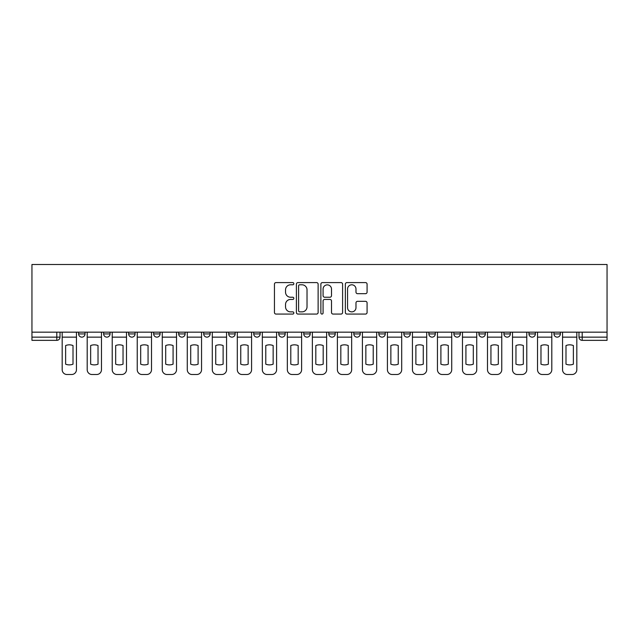 <?xml version="1.0" encoding="UTF-8"?>
<svg xmlns="http://www.w3.org/2000/svg" width="639" height="639" viewBox="0 0 639 639"><rect width="100%" height="100%" fill="white"/><g stroke="black" fill="none" stroke-linecap="round" stroke-linejoin="round"><path stroke-width="0.96" d="M293.844 283.692A1.102 1.102 0 0 0 292.742 282.59L276.016 282.59A1.574 1.574 0 0 0 274.443 284.163L274.443 312.495A1.574 1.574 0 0 0 276.016 314.068L292.742 314.068A1.102 1.102 0 0 0 293.844 312.974A1.102 1.102 0 0 0 292.742 311.872L290.577 311.872A5.04 5.04 0 0 1 285.537 306.832L285.537 304.468A5.04 5.04 0 0 1 290.577 299.435L292.742 299.435A1.102 1.102 0 0 0 293.844 298.333A1.102 1.102 0 0 0 292.742 297.231L290.577 297.231A5.04 5.04 0 0 1 285.537 292.191L285.537 289.826A5.04 5.04 0 0 1 290.577 284.794L292.742 284.794A1.102 1.102 0 0 0 293.844 283.692M353.822 332.168L353.822 333.933L360.236 333.933A3.211 3.211 0 0 1 357.025 337.144A3.211 3.211 0 0 1 353.822 333.933L353.822 332.168M278.764 332.168L278.764 333.933L285.178 333.933A3.211 3.211 0 0 1 281.975 337.144A3.211 3.211 0 0 1 278.764 333.933L278.764 332.168M228.73 332.168L228.73 333.933L235.144 333.933A3.211 3.211 0 0 1 231.933 337.144A3.211 3.211 0 0 1 228.73 333.933L228.73 332.168M203.713 332.168L203.713 333.933L210.127 333.933A3.211 3.211 0 0 1 206.916 337.144A3.211 3.211 0 0 1 203.713 333.933L203.713 332.168M153.672 332.168L153.672 333.933L160.085 333.933A3.211 3.211 0 0 1 156.882 337.144A3.211 3.211 0 0 1 153.672 333.933L153.672 332.168M365.508 293.684A1.574 1.574 0 0 0 367.082 292.111L367.082 284.163A1.574 1.574 0 0 0 365.508 282.59L346.929 282.59A1.574 1.574 0 0 0 345.356 284.163L345.356 312.495A1.574 1.574 0 0 0 346.929 314.068L365.508 314.068A1.574 1.574 0 0 0 367.082 312.495L367.082 302.894A1.574 1.574 0 0 0 365.508 301.32L357.552 301.32A1.574 1.574 0 0 0 355.979 302.894L355.979 307.655A4.209 4.209 0 0 1 351.769 311.872A4.209 4.209 0 0 1 347.56 307.655L347.56 289.004A4.209 4.209 0 0 1 351.769 284.794A4.209 4.209 0 0 1 355.979 289.004L355.979 292.111A1.574 1.574 0 0 0 357.552 293.684L365.508 293.684M607.05 332.168L31.95 332.168L31.95 264.49L607.05 264.49L607.05 340.347L582.193 340.347A3.211 3.211 0 0 1 578.982 337.144L607.05 337.144M318.126 284.163A1.574 1.574 0 0 0 316.545 282.59L297.974 282.59A1.574 1.574 0 0 0 296.4 284.163L296.4 312.495A1.574 1.574 0 0 0 297.974 314.068L316.545 314.068A1.574 1.574 0 0 0 318.126 312.495L318.126 284.163M322.455 282.59L341.026 282.59A1.574 1.574 0 0 1 342.6 284.163L342.6 312.495A1.574 1.574 0 0 1 341.026 314.068L333.079 314.068A1.574 1.574 0 0 1 331.505 312.495L331.505 301.009A1.574 1.574 0 0 0 329.932 299.435L324.652 299.435A1.574 1.574 0 0 0 323.078 301.009L323.078 312.974A1.102 1.102 0 0 1 321.976 314.068A1.102 1.102 0 0 1 320.874 312.974L320.874 284.163A1.574 1.574 0 0 1 322.455 282.59M578.982 332.168L578.982 337.144L578.982 332.168M60.018 332.168L60.018 337.144L60.018 332.168M56.807 332.168L56.807 340.347L31.95 340.347L31.95 337.144L60.018 337.144A3.211 3.211 0 0 1 56.807 340.347A3.211 3.211 0 0 0 60.018 337.144M31.95 332.168L31.95 337.144M553.965 332.168L553.965 333.933L560.379 333.933L560.379 332.168L560.379 333.933A3.211 3.211 0 0 1 557.176 337.144A3.211 3.211 0 0 1 553.965 333.933A3.211 3.211 0 0 0 557.176 337.144M535.362 333.933L535.362 332.168L535.362 333.933A3.211 3.211 0 0 1 532.159 337.144A3.211 3.211 0 0 1 528.948 333.933L535.362 333.933A3.211 3.211 0 0 1 532.159 337.144M528.948 332.168L528.948 333.933M510.345 332.168L510.345 333.933A3.211 3.211 0 0 1 507.134 337.144A3.211 3.211 0 0 1 503.931 333.933L510.345 333.933A3.211 3.211 0 0 1 507.134 337.144M503.931 332.168L503.931 333.933M485.328 332.168L485.328 333.933A3.211 3.211 0 0 1 482.118 337.144A3.211 3.211 0 0 1 478.915 333.933L485.328 333.933M478.915 332.168L478.915 333.933M460.312 332.168L460.312 333.933A3.211 3.211 0 0 1 457.101 337.144A3.211 3.211 0 0 1 453.89 333.933L460.312 333.933M453.89 332.168L453.89 333.933M435.287 332.168L435.287 333.933A3.211 3.211 0 0 1 432.084 337.144A3.211 3.211 0 0 1 428.873 333.933L435.287 333.933M428.873 332.168L428.873 333.933M410.27 332.168L410.27 333.933A3.211 3.211 0 0 1 407.067 337.144A3.211 3.211 0 0 1 403.856 333.933A3.211 3.211 0 0 0 407.067 337.144M403.856 332.168L403.856 333.933L410.27 333.933M385.253 332.168L385.253 333.933A3.211 3.211 0 0 1 382.042 337.144A3.211 3.211 0 0 1 378.839 333.933A3.211 3.211 0 0 0 382.042 337.144M378.839 332.168L378.839 333.933L385.253 333.933M360.236 332.168L360.236 333.933A3.211 3.211 0 0 1 357.025 337.144M335.219 332.168L335.219 333.933A3.211 3.211 0 0 1 332.008 337.144A3.211 3.211 0 0 1 328.805 333.933L335.219 333.933M328.805 332.168L328.805 333.933M310.195 332.168L310.195 333.933A3.211 3.211 0 0 1 306.992 337.144A3.211 3.211 0 0 1 303.781 333.933L310.195 333.933L310.195 332.168M303.781 332.168L303.781 333.933M285.178 332.168L285.178 333.933M260.161 332.168L260.161 333.933A3.211 3.211 0 0 1 256.958 337.144A3.211 3.211 0 0 1 253.747 333.933L260.161 333.933L260.161 332.168M253.747 332.168L253.747 333.933M235.144 332.168L235.144 333.933L235.144 332.168M210.127 333.933L210.127 332.168L210.127 333.933A3.211 3.211 0 0 1 206.916 337.144M185.11 332.168L185.11 333.933A3.211 3.211 0 0 1 181.899 337.144A3.211 3.211 0 0 1 178.688 333.933A3.211 3.211 0 0 0 181.899 337.144A3.211 3.211 0 0 0 185.11 333.933L185.11 332.168M178.688 332.168L178.688 333.933L185.11 333.933M160.085 332.168L160.085 333.933M135.069 332.168L135.069 333.933A3.211 3.211 0 0 1 131.866 337.144A3.211 3.211 0 0 1 128.655 333.933A3.211 3.211 0 0 0 131.866 337.144A3.211 3.211 0 0 0 135.069 333.933L128.655 333.933L128.655 332.168M103.638 332.168L103.638 333.933L110.052 333.933L110.052 332.168L110.052 333.933A3.211 3.211 0 0 1 106.841 337.144A3.211 3.211 0 0 1 103.638 333.933A3.211 3.211 0 0 0 106.841 337.144M78.621 332.168L78.621 333.933L85.035 333.933L85.035 332.168L85.035 333.933A3.211 3.211 0 0 1 81.824 337.144A3.211 3.211 0 0 1 78.621 333.933A3.211 3.211 0 0 0 81.824 337.144M299.707 284.794A1.102 1.102 0 0 0 298.605 285.897L298.605 310.77A1.102 1.102 0 0 0 299.707 311.872L301.983 311.872A5.04 5.04 0 0 0 307.024 306.832L307.024 289.826A5.04 5.04 0 0 0 301.983 284.794L299.707 284.794M331.505 289.084A4.209 4.209 0 0 0 327.296 284.874A4.209 4.209 0 0 0 323.078 289.084L323.078 295.657A1.574 1.574 0 0 0 324.652 297.231L329.932 297.231A1.574 1.574 0 0 0 331.505 295.657L331.505 289.084M62.183 337.144L62.183 369.693A4.808 4.808 149.7 0 0 66.991 374.51L71.64 374.51A4.808 4.808 -30.3 0 0 76.456 369.693L76.456 337.144L62.183 337.144L62.183 332.168M76.456 337.144L76.456 332.168M73.006 364.174L73.006 345.547A9.944 9.944 149.7 0 0 65.625 345.547L65.625 364.174A9.944 9.944 -30.3 0 0 73.006 364.174M87.2 337.144L87.2 369.693A4.808 4.808 149.7 0 0 92.008 374.51L96.665 374.51A4.808 4.808 -30.3 0 0 101.473 369.693L101.473 337.144L87.2 337.144L87.2 332.168M101.473 337.144L101.473 332.168M98.023 364.174L98.023 345.547A9.944 9.944 149.7 0 0 90.65 345.547L90.65 364.174A9.944 9.944 -30.3 0 0 98.023 364.174M112.216 337.144L112.216 369.693A4.808 4.808 149.7 0 0 117.025 374.51L121.682 374.51A4.808 4.808 -30.3 0 0 126.49 369.693L126.49 337.144L112.216 337.144L112.216 332.168M126.49 337.144L126.49 332.168M123.039 364.174L123.039 345.547A9.944 9.944 149.7 0 0 115.667 345.547L115.667 364.174A9.944 9.944 -30.3 0 0 123.039 364.174M137.233 337.144L137.233 369.693A4.808 4.808 149.7 0 0 142.05 374.51L146.698 374.51A4.808 4.808 -30.3 0 0 151.507 369.693L151.507 337.144L137.233 337.144L137.233 332.168M151.507 337.144L151.507 332.168M148.064 364.174L148.064 345.547A9.944 9.944 149.7 0 0 140.684 345.547L140.684 364.174A9.944 9.944 -30.3 0 0 148.064 364.174M162.25 337.144L162.25 369.693A4.808 4.808 149.7 0 0 167.067 374.51L171.715 374.51A4.808 4.808 -30.3 0 0 176.524 369.693L176.524 337.144L162.25 337.144L162.25 332.168M176.524 337.144L176.524 332.168M173.081 364.174L173.081 345.547A9.944 9.944 149.7 0 0 165.701 345.547L165.701 364.174A9.944 9.944 -30.3 0 0 173.081 364.174M187.275 337.144L187.275 369.693A4.808 4.808 149.7 0 0 192.083 374.51L196.732 374.51A4.808 4.808 -30.3 0 0 201.549 369.693L201.549 337.144L187.275 337.144L187.275 332.168M201.549 337.144L201.549 332.168M198.098 364.174L198.098 345.547A9.944 9.944 149.7 0 0 190.718 345.547L190.718 364.174A9.944 9.944 -30.3 0 0 198.098 364.174M212.292 337.144L212.292 369.693A4.808 4.808 149.7 0 0 217.1 374.51L221.749 374.51A4.808 4.808 -30.3 0 0 226.565 369.693L226.565 337.144L212.292 337.144L212.292 332.168M226.565 337.144L226.565 332.168M223.115 364.174L223.115 345.547A9.944 9.944 149.7 0 0 215.734 345.547L215.734 364.174A9.944 9.944 -30.3 0 0 223.115 364.174M237.309 337.144L237.309 369.693A4.808 4.808 149.7 0 0 242.117 374.51L246.774 374.51A4.808 4.808 -30.3 0 0 251.582 369.693L251.582 337.144L237.309 337.144L237.309 332.168M251.582 337.144L251.582 332.168M248.132 364.174L248.132 345.547A9.944 9.944 149.7 0 0 240.759 345.547L240.759 364.174A9.944 9.944 -30.3 0 0 248.132 364.174M262.325 337.144L262.325 369.693A4.808 4.808 149.7 0 0 267.142 374.51L271.791 374.51A4.808 4.808 -30.3 0 0 276.599 369.693L276.599 337.144L262.325 337.144L262.325 332.168M276.599 337.144L276.599 332.168M273.149 364.174L273.149 345.547A9.944 9.944 149.7 0 0 265.776 345.547L265.776 364.174A9.944 9.944 -30.3 0 0 273.149 364.174M287.342 337.144L287.342 369.693A4.808 4.808 149.7 0 0 292.159 374.51L296.808 374.51A4.808 4.808 -30.3 0 0 301.616 369.693L301.616 337.144L287.342 337.144L287.342 332.168M301.616 337.144L301.616 332.168M298.173 364.174L298.173 345.547A9.944 9.944 149.7 0 0 290.793 345.547L290.793 364.174A9.944 9.944 -30.3 0 0 298.173 364.174M312.367 337.144L312.367 369.693A4.808 4.808 149.7 0 0 317.176 374.51L321.824 374.51A4.808 4.808 -30.3 0 0 326.633 369.693L326.633 337.144L312.367 337.144L312.367 332.168M326.633 337.144L326.633 332.168M323.19 364.174L323.19 345.547A9.944 9.944 149.7 0 0 315.81 345.547L315.81 364.174A9.944 9.944 -30.3 0 0 323.19 364.174M337.384 337.144L337.384 369.693A4.808 4.808 149.7 0 0 342.192 374.51L346.841 374.51A4.808 4.808 -30.3 0 0 351.658 369.693L351.658 337.144L337.384 337.144L337.384 332.168M351.658 337.144L351.658 332.168M348.207 364.174L348.207 345.547A9.944 9.944 149.7 0 0 340.827 345.547L340.827 364.174A9.944 9.944 -30.3 0 0 348.207 364.174M362.401 337.144L362.401 369.693A4.808 4.808 149.7 0 0 367.209 374.51L371.858 374.51A4.808 4.808 -30.3 0 0 376.675 369.693L376.675 337.144L362.401 337.144L362.401 332.168M376.675 337.144L376.675 332.168M373.224 364.174L373.224 345.547A9.944 9.944 149.7 0 0 365.851 345.547L365.851 364.174A9.944 9.944 -30.3 0 0 373.224 364.174M387.418 337.144L387.418 369.693A4.808 4.808 149.7 0 0 392.226 374.51L396.883 374.51A4.808 4.808 -30.3 0 0 401.691 369.693L401.691 337.144L387.418 337.144L387.418 332.168M401.691 337.144L401.691 332.168M398.241 364.174L398.241 345.547A9.944 9.944 149.7 0 0 390.868 345.547L390.868 364.174A9.944 9.944 -30.3 0 0 398.241 364.174M412.435 337.144L412.435 369.693A4.808 4.808 149.7 0 0 417.251 374.51L421.9 374.51A4.808 4.808 -30.3 0 0 426.708 369.693L426.708 337.144L412.435 337.144L412.435 332.168M426.708 337.144L426.708 332.168M423.266 364.174L423.266 345.547A9.944 9.944 149.7 0 0 415.885 345.547L415.885 364.174A9.944 9.944 -30.3 0 0 423.266 364.174M437.451 337.144L437.451 369.693A4.808 4.808 149.7 0 0 442.268 374.51L446.917 374.51A4.808 4.808 -30.3 0 0 451.725 369.693L451.725 337.144L437.451 337.144L437.451 332.168M451.725 337.144L451.725 332.168M448.282 364.174L448.282 345.547A9.944 9.944 149.7 0 0 440.902 345.547L440.902 364.174A9.944 9.944 -30.3 0 0 448.282 364.174M462.476 337.144L462.476 369.693A4.808 4.808 149.7 0 0 467.285 374.51L471.933 374.51A4.808 4.808 -30.3 0 0 476.75 369.693L476.75 337.144L462.476 337.144L462.476 332.168M476.75 337.144L476.75 332.168M473.299 364.174L473.299 345.547A9.944 9.944 149.7 0 0 465.919 345.547L465.919 364.174A9.944 9.944 -30.3 0 0 473.299 364.174M487.493 337.144L487.493 369.693A4.808 4.808 149.7 0 0 492.302 374.51L496.95 374.51A4.808 4.808 -30.3 0 0 501.767 369.693L501.767 337.144L487.493 337.144L487.493 332.168M501.767 337.144L501.767 332.168M498.316 364.174L498.316 345.547A9.944 9.944 149.7 0 0 490.936 345.547L490.936 364.174A9.944 9.944 -30.3 0 0 498.316 364.174M512.51 337.144L512.51 369.693A4.808 4.808 149.7 0 0 517.318 374.51L521.975 374.51A4.808 4.808 -30.3 0 0 526.784 369.693L526.784 337.144L512.51 337.144L512.51 332.168M526.784 337.144L526.784 332.168M523.333 364.174L523.333 345.547A9.944 9.944 149.7 0 0 515.961 345.547L515.961 364.174A9.944 9.944 -30.3 0 0 523.333 364.174M537.527 337.144L537.527 369.693A4.808 4.808 149.7 0 0 542.335 374.51L546.992 374.51A4.808 4.808 -30.3 0 0 551.8 369.693L551.8 337.144L537.527 337.144L537.527 332.168M551.8 337.144L551.8 332.168M548.35 364.174L548.35 345.547A9.944 9.944 149.7 0 0 540.977 345.547L540.977 364.174A9.944 9.944 -30.3 0 0 548.35 364.174M562.544 337.144L562.544 369.693A4.808 4.808 149.7 0 0 567.36 374.51L572.009 374.51A4.808 4.808 -30.3 0 0 576.817 369.693L576.817 337.144L562.544 337.144L562.544 332.168M576.817 337.144L576.817 332.168M573.375 364.174L573.375 345.547A9.944 9.944 149.7 0 0 565.994 345.547L565.994 364.174A9.944 9.944 -30.3 0 0 573.375 364.174M582.193 332.168L582.193 340.347"/></g></svg>
